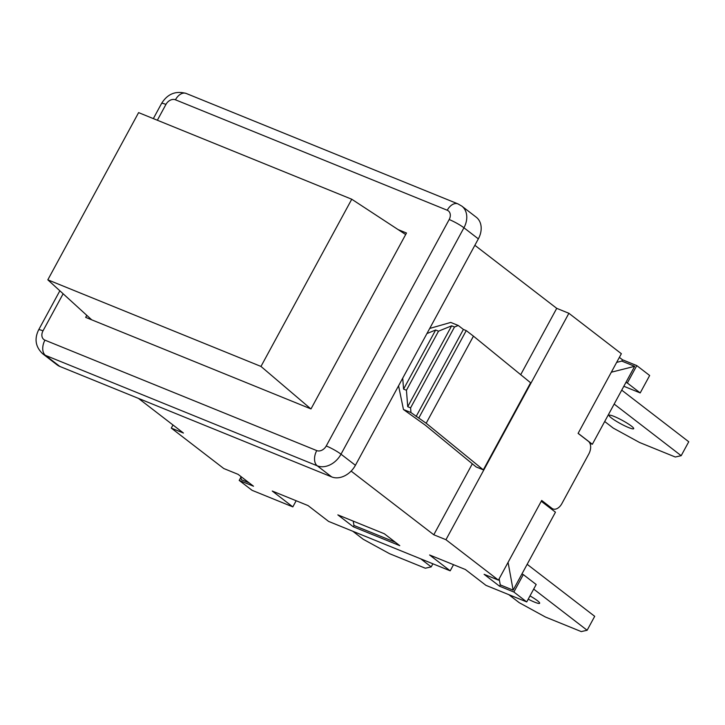 <?xml version="1.0" encoding="UTF-8"?>
<svg xmlns="http://www.w3.org/2000/svg" width="725" height="725" viewBox="0 0 725 725"><rect width="100%" height="100%" fill="white"/><g stroke="black" fill="none" stroke-linecap="round" stroke-linejoin="round"><path stroke-width="1.09" d="M420.79 558.875L431.203 566.896L425.321 568.219L389.552 553.692L363.252 539.291L352.839 531.271M432.888 563.796L431.203 566.896M533.691 589.099L587.132 630.261L581.251 631.584L545.481 617.048L519.182 602.647L508.769 594.627M527.157 564.304L594.699 616.322L587.132 630.261M529.993 595.905A14.002 1.876 28.5 0 1 537.361 600.644A14.002 1.876 28.5 0 1 539.654 603.254A14.002 1.876 28.5 0 1 528.226 599.167M398.152 229.617L406.498 233.015L310.989 408.927L85.677 317.369L86.782 315.339M351.752 199.23L260.973 366.433L47.823 279.823L138.602 112.62L351.752 199.23L405.674 234.547M260.973 366.433L310.78 408.846M47.823 279.823L91.713 319.825M614.166 404.07L681.183 455.69L688.75 441.761L621.724 390.141M611.393 417.944A14.002 1.876 28.5 0 1 609.1 415.334A14.002 1.876 28.5 0 1 622.295 420.364A14.002 1.876 28.5 0 1 633.704 428.692A14.002 1.876 28.5 0 1 624.76 425.838A14.002 1.876 28.5 0 1 611.393 417.944M681.183 455.69L675.301 457.013L639.541 442.486L613.232 428.085L604.695 421.506M541.258 501.247L555.459 512.185L521.891 574.019L513.137 590.132L508.071 562.364M611.32 372.206L634.656 366.324L592.343 444.262L589.896 443.274M395.397 542.282L353.99 525.462L353.202 521.121M616.649 362.382L621.787 361.086L634.656 366.324M240.736 476.388L241.334 479.687L249.119 482.85M513.137 590.132L500.268 584.894L499.153 578.795M592.343 444.262L578.133 433.323M453.524 564.693L450.189 570.829L429.608 554.978L465.377 569.506L485.949 585.356L526.722 601.922L536.183 584.504L523.314 574.599L513.862 592.017L499.552 586.208L500.268 584.894M523.314 574.599L521.891 574.019M499.552 586.208L484.119 574.318L498.428 580.127L541.693 500.449L551.979 508.37L548.852 507.101M621.787 361.086L622.494 359.781L636.795 365.599L627.342 383.008L640.202 392.923L623.826 386.262M619.368 357.38L622.494 359.781M625.911 382.428L627.342 383.008M384.341 533.772L399.774 545.662L353.283 526.767L337.85 514.877L384.341 533.772M138.457 398.397L183.443 433.042L171.281 428.103L223.762 468.522L238.072 474.331L253.505 486.221L239.196 480.412L240.899 477.277M551.979 508.37A9.996 6.353 -67.9 0 0 552.948 508.923A9.996 6.353 -67.9 0 0 561.857 503.63L588.809 453.986A9.996 6.353 -67.9 0 0 588.392 441.317L578.097 433.387L621.361 353.709L568.889 313.291L556.728 308.343L474.857 245.295M402.719 378.16L403.58 389.108L406.435 390.267L407.731 406.707L410.595 407.867L410.957 412.561L403.453 409.507L398.569 385.8M429.708 328.443L450.742 322.426L458.245 325.471L454.502 327.002L451.639 325.833L438.525 331.171L435.662 330.011L426.925 333.563M454.502 327.002L410.595 407.867M451.639 325.833L407.731 406.707M410.957 412.561L426.173 423.237L483.321 469.854L476.171 466.954L425.385 425.231L403.453 409.507M483.321 469.854L530.609 382.773L473.452 336.146L466.248 330.6L463.393 329.44L416.105 416.522M463.393 329.44L458.245 325.471M438.525 331.171L406.435 390.267M472.328 463.792L433.786 534.769L351.118 471.096M520.704 374.689L556.728 308.343M435.662 330.011L403.58 389.108M157.352 120.241L165.934 104.436A8.002 6.081 127.6 0 1 175.441 99.796L447.243 210.241A11.999 7.622 -67.9 0 1 457.937 203.879L461.834 206.118L476.243 217.21A20.001 15.207 127.6 0 1 478.346 238.869L355.413 465.287A20.001 15.207 127.6 0 1 331.651 476.896L59.849 366.451A20.001 15.207 127.6 0 1 57.094 364.874L42.693 353.782C35.543 346.94 34.184 338.974 38.624 329.884A11.999 1.604 28.5 0 1 43.002 330.854L63.129 293.779M636.795 365.599L649.663 375.505L640.202 392.923M498.428 580.127L445.947 539.708L568.889 313.291M296.163 500.748L292.827 506.884L252.064 490.317L239.196 480.412M353.99 525.462L353.283 526.767M292.827 506.884L272.247 491.033L308.016 505.561L328.597 521.411L450.189 570.829M526.722 601.922L513.862 592.017M433.786 534.769L445.947 539.708M171.281 428.103L172.976 424.986M466.248 330.6L418.968 417.682M473.452 336.146L426.173 423.237M165.934 104.436A11.999 1.604 -151.5 0 0 161.566 103.467L153.337 118.61M42.521 353.646A20.001 15.207 -52.4 0 0 45.439 355.359A11.999 7.622 -67.9 0 1 44.941 340.152A8.002 6.081 127.6 0 1 43.002 330.854M175.441 99.796A11.999 7.622 -67.9 0 1 186.098 93.416M59.849 366.451L45.439 355.359L317.242 465.803A11.999 7.622 -67.9 0 1 316.743 450.597L44.941 340.152M331.651 476.896L317.242 465.803A20.001 15.207 -52.4 0 0 341.004 454.194A11.999 1.604 -151.5 0 0 326.25 445.957A8.002 6.081 127.6 0 1 316.743 450.597M447.243 210.241A8.002 6.081 127.6 0 1 449.183 219.53A11.999 1.604 28.5 0 1 463.937 227.777A20.001 15.207 -52.4 0 0 462.006 206.253M355.413 465.287L341.004 454.194L463.937 227.777L478.346 238.869M449.183 219.53L326.25 445.957M552.948 508.923L549.305 507.446M38.624 329.884L59.858 290.788M457.937 203.879L186.135 93.434C175.677 90.58 167.484 93.924 161.566 103.467"/></g></svg>
